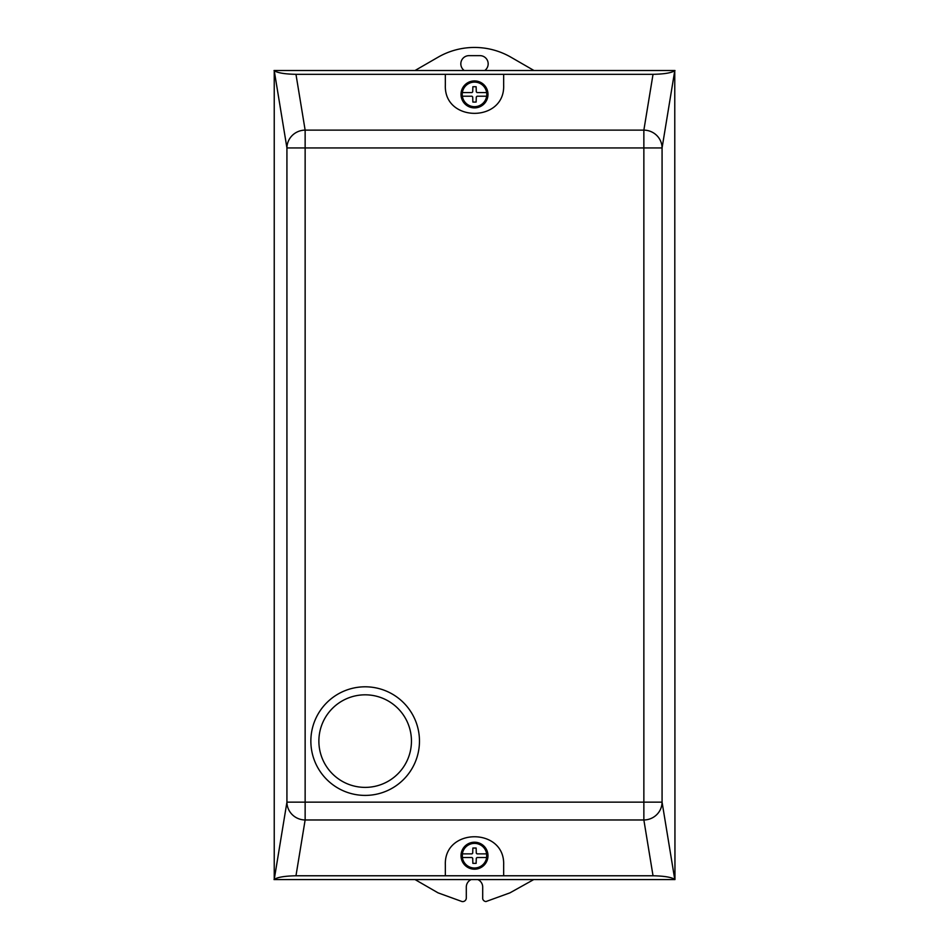 <?xml version="1.0" encoding="UTF-8"?>
<svg xmlns="http://www.w3.org/2000/svg" width="949" height="949" viewBox="0 0 949 949"><rect width="100%" height="100%" fill="white"/><g stroke="black" fill="none" stroke-linecap="round" stroke-linejoin="round"><path stroke-width="1.42" d="M318.876 741.098A46.287 46.287 0 0 1 365.163 694.822A46.287 46.287 0 0 1 411.451 741.098A46.287 46.287 0 0 1 365.163 787.385A46.287 46.287 0 0 1 318.876 741.098M310.857 741.098A54.307 54.307 0 0 1 365.163 686.803A54.307 54.307 0 0 1 419.47 741.098A54.307 54.307 0 0 1 365.163 795.404A54.307 54.307 0 0 1 310.857 741.098M487.988 855.701A13.488 13.488 0 0 1 474.5 869.189A13.488 13.488 0 0 1 461.012 855.701A13.488 13.488 0 0 1 474.5 842.214A13.488 13.488 0 0 1 487.988 855.701M482.507 103.702A12.278 12.278 0 0 1 462.353 96.217A12.278 12.278 0 0 1 483.8 86.383A12.278 12.278 0 0 1 470.229 105.908A12.278 12.278 0 0 1 462.353 96.217L471.973 96.217L472.709 96.952L472.863 102.053L474.5 102.089L476.137 102.053L476.291 96.952L477.039 96.217L486.647 96.217A12.278 12.278 0 0 0 486.647 92.575L477.039 92.575L476.291 91.851L476.137 86.739L474.5 86.703L472.863 86.739L472.709 91.851L471.973 92.575L462.353 92.575M465.01 103.987A13.488 13.488 0 0 1 464.915 84.912A13.488 13.488 0 0 1 483.99 84.817A13.488 13.488 0 0 1 484.085 103.892A13.488 13.488 0 0 1 465.01 103.987M462.353 857.516L462.353 853.875L471.973 853.875L472.709 853.151L472.863 848.038L476.137 848.038L476.291 853.151L477.039 853.875L486.647 853.875L486.647 857.516L477.039 857.516L476.291 858.252L476.137 863.353L472.863 863.353L472.709 858.252L471.973 857.516L462.353 857.516A12.278 12.278 0 0 0 486.647 857.516M503.658 74.319L503.658 85.256C505.07 122.706 443.93 122.706 445.342 85.256L445.342 74.319L653.031 74.319L643.861 130.132L643.861 802.142L305.139 802.142L305.139 147.949L662.07 147.949A18.221 17.817 -170.7 0 0 643.861 130.132L305.139 130.132A18.221 17.817 170.7 0 0 286.93 147.949L305.139 147.949L305.139 130.132L295.969 74.319C284.771 74.105 277.523 72.895 274.237 70.689L286.93 147.949L286.93 802.142A18.221 17.817 9.3 0 0 305.139 819.972L305.139 802.142L286.93 802.142L274.237 879.415C277.523 877.208 284.771 875.998 295.969 875.773L653.031 875.773C664.229 875.998 671.477 877.208 674.763 879.415L662.07 802.142L643.861 802.142L643.861 819.972A18.221 17.817 -9.3 0 0 662.07 802.142L662.07 147.949L674.763 70.689C671.477 72.895 664.229 74.105 653.031 74.319M462.353 853.875A12.278 12.278 0 0 1 486.647 853.875M274.237 879.415L274.237 70.689M674.763 70.689L674.953 879.593L274.047 879.593M295.969 74.319L445.342 74.319M274.047 70.499L674.953 70.499M445.342 875.773L445.342 864.847C443.93 827.398 505.07 827.398 503.658 864.847L503.658 875.773M471.131 879.593A8.197 8.197 0 0 0 466.303 887.066L466.303 897.956A3.642 3.642 0 0 1 462.033 901.55L438.058 892.855L415.081 879.593M533.694 879.593L509.945 892.855L485.959 901.55A3.642 3.642 0 0 1 482.697 898.81L482.697 887.066A8.197 8.197 0 0 0 477.869 879.593M464.239 70.499A8.197 8.197 0 0 1 469.031 55.647L479.969 55.647A8.197 8.197 0 0 1 484.761 70.499M415.033 70.499L438.058 57.213A72.895 72.895 0 0 1 510.942 57.213L533.967 70.499M295.969 875.773L305.139 819.972L643.861 819.972L653.031 875.773"/></g></svg>
